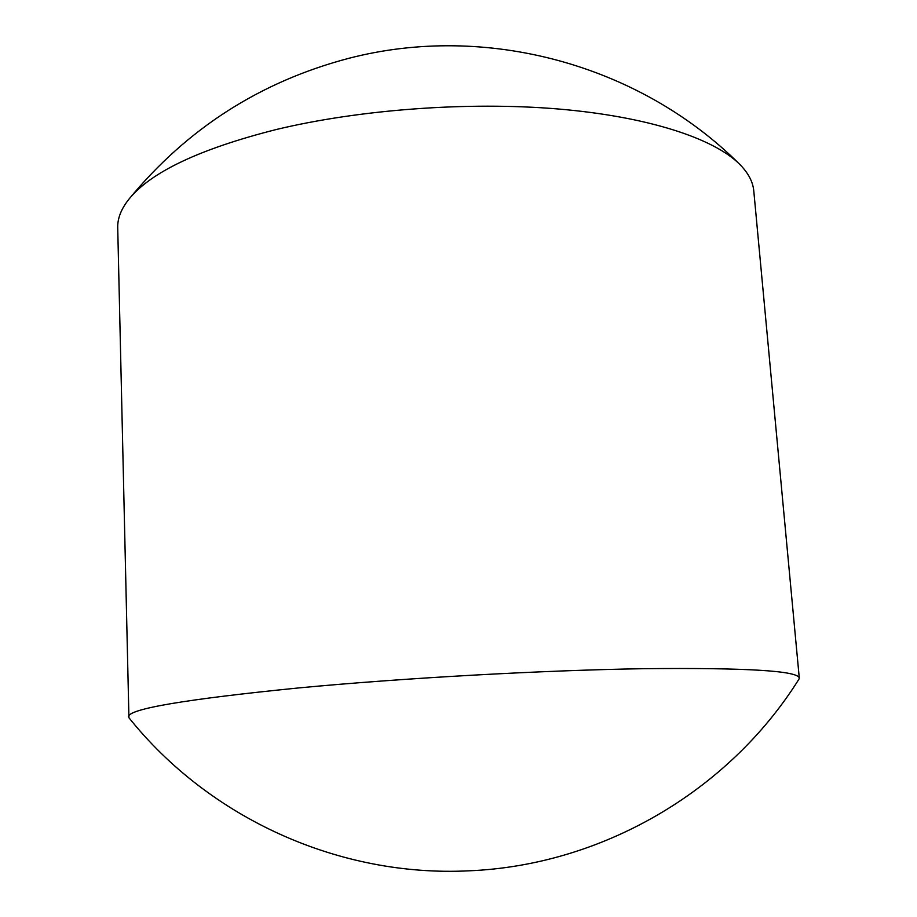 <?xml version="1.0" encoding="UTF-8"?>
<svg xmlns="http://www.w3.org/2000/svg" width="917" height="917" viewBox="0 0 917 917"><rect width="100%" height="100%" fill="white"/><g stroke="black" fill="none" stroke-linecap="round" stroke-linejoin="round"><path stroke-width="1.38" d="M799.28 678.03L753.785 190.965C752.972 181.749 748.157 172.751 739.354 163.96C713.185 138.169 647.425 116.493 557.662 108.94C467.922 101.489 359.991 109.444 276.487 129.457C199.998 148.818 150.812 172.052 128.953 199.161C121.204 208.904 117.468 218.395 117.72 227.645L128.93 717.747C209.706 818.686 339.588 877.202 468.713 870.829C601.392 865.465 728.522 791.669 798.982 679.107L799.28 678.03C797.893 670.774 746.083 667.656 643.86 668.688C543.024 670.258 403.583 678.007 298.942 687.899C185.566 699.247 128.758 708.852 128.506 716.704M739.354 163.96C638.966 64.213 485.895 22.787 348.907 58.287C260.428 81.567 187.102 128.529 128.953 199.161"/></g></svg>
